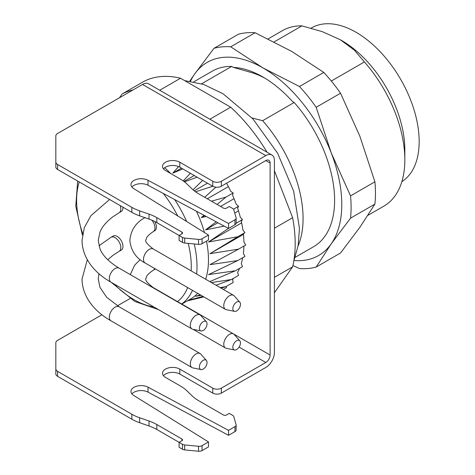 <?xml version="1.0" encoding="UTF-8"?>
<svg xmlns="http://www.w3.org/2000/svg" width="475" height="475" viewBox="0 0 475 475"><rect width="100%" height="100%" fill="white"/><g stroke="black" fill="none" stroke-linecap="round" stroke-linejoin="round"><path stroke-width="0.71" d="M132.947 89.989A126.688 73.144 -120 0 0 122.176 93.943L119.498 97.755M295.201 257.325L313.613 246.697A101.347 58.514 -120 0 0 294.179 102.481L292.499 101.513A100.338 57.926 60 0 0 262.942 77.003A100.338 57.926 60 0 0 233.385 67.385L250.45 72.271A94.252 54.417 -120 0 1 265.127 78.298M298.068 245.997A101.347 58.514 -120 0 0 262.645 120.686L294.179 102.481M233.385 67.385L231.705 66.411L201.614 83.784M231.705 66.411A101.347 58.514 -120 0 0 212.266 71.155L193.853 81.783M331.318 81.041L364.408 61.934L354.356 50.142L340.338 39.763L322.359 31.671L301.934 25.864L274.158 41.901M252.083 118.008L262.645 120.686M367.965 215.317L383.848 206.15A101.347 58.514 -120 0 0 404.837 159.754A101.347 58.514 -120 0 0 364.408 61.934M301.934 25.864A101.347 58.514 -120 0 0 282.5 30.608L268.137 38.897M404.837 159.754L404.837 149.821A89.187 51.49 -120 0 0 341.774 40.589L340.338 39.763M274.408 277.353L292.624 266.831A126.688 73.144 -120 0 0 292.624 217.692L274.408 228.214M267.045 152.214A126.688 73.144 -120 0 0 230.69 107.202L209.891 119.213M159.725 90.25L180.524 78.238A126.688 73.144 -120 0 0 143.676 81.534L122.176 93.943M292.624 217.692L274.408 170.739M274.408 292.748L292.624 266.831M230.69 107.202L180.524 78.238M401.85 181.676A89.187 51.49 -120 0 0 419.17 141.544A89.187 51.49 -120 0 0 380.238 51.793A89.187 51.49 -120 0 0 311.511 27.9L311.077 28.15M190.499 81.201A111.482 64.368 60 0 1 194.673 73.993L214.005 48.307A121.618 70.217 60 0 1 230.719 46.811L255.087 32.745L291.608 51.348L323.825 72.432L299.458 86.498A121.618 70.217 60 0 1 316.178 107.297L340.539 93.225L359.878 136.278L374.912 181.806A121.618 70.217 60 0 1 374.912 204.096L359.878 227.305L340.539 252.991L316.178 267.057L331.212 243.853L350.544 218.162L374.912 204.096M323.825 72.432A121.618 70.217 60 0 1 340.539 93.225M374.912 181.806L350.544 195.878L331.212 152.825L316.178 107.297M350.544 195.878A121.618 70.217 60 0 1 350.544 218.162M316.178 267.057A121.618 70.217 60 0 1 299.458 268.553L292.927 265.531M214.005 48.307L238.373 34.242A121.618 70.217 60 0 1 255.087 32.745M299.458 86.498L262.942 67.895A111.482 64.368 60 0 0 194.673 73.993L189.792 81.1M294.025 260.52A111.482 64.368 60 0 0 331.212 243.853A111.482 64.368 60 0 0 331.212 152.825A111.482 64.368 60 0 0 262.942 67.895L230.719 46.811M270.109 163.062A6.08 3.509 120 0 0 268.85 160.277A6.08 3.509 120 0 0 265.81 160.58L270.109 163.062L270.109 355.045A6.08 3.509 120 0 1 265.81 362.49L221.374 388.146L221.374 393.11L265.81 367.454A12.16 7.024 120 0 0 274.408 352.563L274.408 160.58A12.16 7.024 120 0 0 271.89 155.01A12.16 7.024 120 0 0 265.81 155.61L221.374 181.266L221.374 186.23A6.08 3.509 180 0 1 212.776 186.23L179.811 167.2A10.135 5.848 0 0 0 163.465 168.851M228.469 228.398L208.507 241.989L237.761 236.746L209.992 253.68L238.575 249.12L245.741 244.987L243.93 242.167A90.707 52.369 -120 0 0 243.384 233.789L244.928 232.607L242.903 230.013A90.707 52.369 -120 0 0 241.27 221.208L242.517 219.592L240.32 217.289A90.707 52.369 -120 0 0 237.643 208.276L238.557 206.275L236.247 204.309A90.707 52.369 -120 0 0 232.59 195.302L233.148 192.963L230.785 191.395A90.707 52.369 -120 0 0 226.575 183.231M238.575 249.12L209.992 264.646L237.761 260.561L244.928 256.423L243.384 253.454A90.707 52.369 -120 0 0 243.924 246.032M237.761 260.561L208.507 274.621L235.351 270.786L242.517 266.647L241.27 263.595A90.707 52.369 -120 0 0 242.713 257.705M211.417 282.554L231.39 279.538L238.557 275.399L237.643 272.341A90.707 52.369 -120 0 0 239.554 268.357M220.168 287.607L225.981 286.603L233.148 282.465L232.59 279.478A90.707 52.369 -120 0 0 233.688 278.207M223.351 289.447L226.433 287.666L226.343 286.395M265.81 160.58L221.374 186.23M234.947 426.645A4.055 2.339 0 0 0 236.134 424.994L236.134 429.958A4.055 2.339 180 0 1 234.947 431.615L234.947 426.645L228.54 430.344L148.01 387.167A10.135 5.848 0 0 0 137.061 386.092A10.135 5.848 0 0 0 130.975 391.453A10.135 5.848 0 0 0 133.683 395.438L208.477 441.934L208.477 446.898L202.065 450.597A4.055 2.339 180 0 1 198.532 451.25L184.674 449.914A4.055 2.339 180 0 1 182.477 449.261L182.477 444.297L156.821 429.489A40.541 23.406 0 0 0 149.013 425.968L139.656 422.726A40.541 23.406 180 0 1 131.848 419.205L57.612 376.348A6.08 3.509 180 0 1 55.83 373.861L55.83 342.843A6.08 3.509 0 0 1 57.612 340.361L101.953 314.759M117.473 305.799L130.073 298.526M234.947 219.771A4.055 2.339 0 0 0 236.134 218.114L236.134 223.078A4.055 2.339 180 0 1 234.947 224.734L234.947 219.771L228.54 223.47L148.01 180.286A10.135 5.848 0 0 0 137.061 179.212A10.135 5.848 0 0 0 130.975 184.573A10.135 5.848 0 0 0 133.683 188.557L208.477 235.054L208.477 240.018L202.065 243.717A4.055 2.339 180 0 1 198.532 244.37L184.674 243.04A4.055 2.339 180 0 1 182.477 242.387L182.477 237.417L156.821 222.609A40.541 23.406 0 0 0 149.013 219.088L139.656 215.846A40.541 23.406 180 0 1 131.848 212.325L57.612 169.468A6.08 3.509 180 0 1 55.83 166.986L55.83 135.963A6.08 3.509 0 0 1 57.612 133.481L142.542 84.449A12.16 7.024 -60 0 1 148.627 83.843L271.89 155.01M212.776 186.23L212.776 181.266L179.811 162.23A10.135 5.848 0 0 0 168.768 160.966A10.135 5.848 0 0 0 162.509 166.369A10.135 5.848 0 0 0 165.478 170.507L180.583 179.229A40.541 23.406 0 0 1 186.675 183.736L192.292 189.139A40.541 23.406 180 0 0 198.39 193.646L223.523 208.157A2.025 1.17 180 0 0 226.391 208.157L229.259 206.506L232.637 208.454A4.055 2.339 0 0 1 233.771 209.724L236.081 217.728A4.055 2.339 0 0 1 236.134 218.114M212.776 181.266A6.08 3.509 0 0 0 221.374 181.266M55.83 162.023A6.08 3.509 0 0 0 57.612 164.504L57.612 169.468M131.848 212.325L131.848 207.361L57.612 164.504M131.848 207.361A40.541 23.406 0 0 0 139.656 210.882L139.656 215.846M149.013 219.088L149.013 214.124L139.656 210.882M149.013 214.124A40.541 23.406 180 0 1 156.821 217.645L156.821 222.609M181.961 232.156A2.025 1.17 180 0 1 182.554 232.982A2.025 1.17 180 0 1 181.961 233.813L181.961 232.156L156.821 217.645M182.477 242.387L179.093 240.433L179.093 235.469L181.961 233.813M182.477 237.417A4.055 2.339 0 0 0 184.674 238.07L184.674 243.04M198.532 244.37L198.532 239.406L184.674 238.07M198.532 239.406A4.055 2.339 0 0 0 202.065 238.753L202.065 243.717M208.477 235.054L202.065 238.753M234.947 224.734L228.54 228.433L148.01 185.25A10.135 5.848 0 0 0 131.931 187.055M228.54 223.47L228.54 228.433M234.947 431.615L228.54 435.314L148.01 392.13A10.135 5.848 0 0 0 131.931 393.935M182.477 449.261L179.093 447.313L179.093 442.344L181.961 440.693L181.961 439.037L156.821 424.525L156.821 429.489M221.374 393.11A6.08 3.509 180 0 1 212.776 393.11L179.811 374.074A10.135 5.848 0 0 0 163.465 375.731M212.776 393.11L212.776 388.146L179.811 369.111A10.135 5.848 0 0 0 168.768 367.84A10.135 5.848 0 0 0 162.509 373.249A10.135 5.848 0 0 0 165.478 377.387L180.583 386.104A40.541 23.406 0 0 1 186.675 390.616L192.292 396.019A40.541 23.406 180 0 0 198.39 400.526L223.523 415.037A2.025 1.17 180 0 0 226.391 415.037L229.259 413.381L232.637 415.334A4.055 2.339 0 0 1 233.771 416.605L236.081 424.608A4.055 2.339 0 0 1 236.134 424.994M212.776 388.146A6.08 3.509 0 0 0 221.374 388.146M55.83 368.897A6.08 3.509 0 0 0 57.612 371.379L57.612 376.348M131.848 419.205L131.848 414.242L57.612 371.379M131.848 414.242A40.541 23.406 0 0 0 139.656 417.762L139.656 422.726M149.013 425.968L149.013 421.004L139.656 417.762M149.013 421.004A40.541 23.406 180 0 1 156.821 424.525M181.961 439.037A2.025 1.17 180 0 1 182.554 439.862A2.025 1.17 180 0 1 181.961 440.693M182.477 444.297A4.055 2.339 0 0 0 184.674 444.95L184.674 449.914M198.532 451.25L198.532 446.286L184.674 444.95M198.532 446.286A4.055 2.339 0 0 0 202.065 445.633L202.065 450.597M208.477 441.934L202.065 445.633M228.54 435.314L228.54 430.344M207.035 362.496A5.391 3.111 120 0 0 206.376 360.406A5.391 3.111 120 0 0 200.521 363.143A5.391 3.111 120 0 0 201.085 369.58A5.391 3.111 120 0 0 203.217 369.099A5.391 3.111 120 0 0 207.035 362.496M240.481 342.914A5.391 3.111 120 0 0 239.822 340.824A5.391 3.111 120 0 0 233.967 343.556A5.391 3.111 120 0 0 234.531 349.992A5.391 3.111 120 0 0 236.663 349.517A5.391 3.111 120 0 0 240.481 342.914M207.035 323.879A5.391 3.111 120 0 0 206.376 321.789A5.391 3.111 120 0 0 200.521 324.52A5.391 3.111 120 0 0 201.085 330.956A5.391 3.111 120 0 0 203.217 330.481A5.391 3.111 120 0 0 207.035 323.879M240.481 304.291A5.391 3.111 120 0 0 239.822 302.207A5.391 3.111 120 0 0 233.967 304.938A5.391 3.111 120 0 0 234.531 311.374A5.391 3.111 120 0 0 236.663 310.899A5.391 3.111 120 0 0 240.481 304.291M201.085 369.58L192.838 367.899A8.111 4.679 -60 0 1 192.001 367.579A8.111 4.679 -60 0 1 190.321 363.868A8.111 4.679 -60 0 1 193.859 355.71A8.111 4.679 -60 0 1 200.106 353.537A8.111 4.679 -60 0 1 200.8 354.107L206.376 360.406M234.531 349.992L226.284 348.312A8.111 4.679 -60 0 1 225.447 347.997A8.111 4.679 -60 0 1 223.767 344.286A8.111 4.679 -60 0 1 227.305 336.128A8.111 4.679 -60 0 1 233.552 333.955A8.111 4.679 -60 0 1 234.246 334.525L239.822 340.824M201.085 330.956L192.838 329.276A8.111 4.679 -60 0 1 192.001 328.961A8.111 4.679 -60 0 1 190.321 325.25A8.111 4.679 -60 0 1 193.859 317.092A8.111 4.679 -60 0 1 200.106 314.919A8.111 4.679 -60 0 1 200.8 315.489L206.376 321.789M234.531 311.374L226.284 309.694A8.111 4.679 -60 0 1 225.447 309.379A8.111 4.679 -60 0 1 223.767 305.668A8.111 4.679 -60 0 1 227.305 297.51A8.111 4.679 -60 0 1 233.552 295.337A8.111 4.679 -60 0 1 234.246 295.907L239.822 302.207M119.124 251.317L121.273 250.076A8.111 4.679 -120 0 0 122.954 246.365A8.111 4.679 -120 0 0 119.415 238.207A8.111 4.679 -120 0 0 113.169 236.033L111.019 237.274A8.111 4.679 60 0 1 117.266 239.447A8.111 4.679 60 0 1 120.804 247.606A8.111 4.679 60 0 1 119.124 251.317L112.854 255.419L107.748 259.742M154.642 268.506A8.111 4.679 60 0 1 153.288 270.216L154.719 269.384A8.111 4.679 -120 0 0 155.337 268.903M120.169 205.586A8.111 4.679 60 0 1 120.804 208.988A8.111 4.679 60 0 1 119.124 212.699L121.273 211.458A8.111 4.679 -120 0 0 122.954 207.747A8.111 4.679 -120 0 0 122.936 207.183M151.816 220.151A8.111 4.679 60 0 1 154.969 227.881A8.111 4.679 60 0 1 153.288 231.592L154.719 230.767A8.111 4.679 -120 0 0 156.4 227.056A8.111 4.679 -120 0 0 154.779 221.51M205.669 279.235A85.132 49.151 -120 0 0 208.477 259.878A85.132 49.151 -120 0 0 206.512 241.152M204.446 232.548A85.132 49.151 -120 0 0 196.436 211.215M170.62 173.476A85.132 49.151 -120 0 0 164.683 167.717M181.8 304.077L190.843 298.852A85.132 49.151 -120 0 0 197.689 293.354M202.92 296.376L188.967 300.164L203.733 296.845M200.272 294.844L195.682 296.287L201.091 295.319M225.981 286.603L221.148 288.177M231.39 279.538L216.048 285.232M235.351 270.786L209.766 281.604M216.202 221.819L205.574 229.864L224.194 226.1M204.03 215.288L201.263 217.603L206.215 216.463M211.464 201.192L225.981 197.101L217.081 204.44M215.864 187.186L204.689 197.285M195.522 191.805L212.806 186.248M202.629 180.375L193.034 189.828M184.472 181.83L197.101 177.181M190.374 173.298L183.225 180.91M178.558 166.583L172.817 173.132L182.804 168.928M243.443 234.365L209.992 253.68M237.761 236.746L244.928 232.607M241.627 222.87L208.507 241.989M236.123 223.286L242.517 219.592M238.48 210.864L234.727 213.032M217.918 222.739L205.574 229.864M233.498 209.19L238.557 206.275M234.038 198.681L220.572 206.453M204.672 215.638L201.263 217.603M225.981 197.101L233.148 192.963M228.398 186.622L207.308 198.799M207.492 183.184L194.233 190.837M194.227 175.524L183.967 181.444M181.456 168.15L172.817 173.132M270.109 355.045L181.812 304.065M265.81 155.61L142.542 84.449M148.01 180.286L148.01 185.25M179.811 162.23L179.811 167.2M265.81 362.49L239.109 347.077M179.811 374.074L179.811 369.111M148.01 392.13L148.01 387.167M192.001 367.579L111.019 320.827A8.111 4.679 -60 0 1 109.339 317.116A8.111 4.679 -60 0 1 112.878 308.958A8.111 4.679 -60 0 1 119.124 306.785L200.106 353.537M152.196 287.256A8.111 4.679 -60 0 1 153.288 287.613L233.552 333.955M192.001 328.961L111.019 282.209A8.111 4.679 -60 0 1 109.339 278.498A8.111 4.679 -60 0 1 112.878 270.334A8.111 4.679 -60 0 1 119.124 268.167L200.106 314.919M225.447 309.379L145.178 263.037A8.111 4.679 -60 0 1 143.503 259.326A8.111 4.679 -60 0 1 147.042 251.168A8.111 4.679 -60 0 1 153.288 248.995L233.552 295.337M191.146 270.851A81.077 46.811 -120 0 0 191.277 266.499A81.077 46.811 -120 0 0 188.213 243.378M177.727 215.935A81.077 46.811 -120 0 0 163.257 193.432M79.254 181.961A81.077 46.811 -120 0 0 82.692 233.48M113.952 283.902A81.077 46.811 -120 0 0 153.936 306.987M177.502 301.595A81.077 46.811 -120 0 0 187.655 287.559M196.638 274.022A85.132 49.151 -120 0 0 197.012 266.499A85.132 49.151 -120 0 0 194.216 243.954M186.622 221.469A85.132 49.151 -120 0 0 174.658 199.542M181.67 304A85.132 49.151 -120 0 0 192.476 290.344M293.799 261.09L298.128 245.676L299.464 228.469L293.645 191.116L277.602 153.193L252.908 118.904L223.09 93.795L203.781 84.497L184.632 80.613M193.117 329.335L225.447 347.997M111.019 237.274L98.96 245.807M87.317 259.742L82.027 279.051C82.27 297.338 95.273 312.022 111.019 320.827M98.96 273.677L98.248 278.991L99.958 287.363L106.732 297.344L119.124 306.785M140.131 259.605L134.651 265.192L130.292 274.609M153.288 270.216C144.946 275.862 146.537 277.863 146.116 278.184C144.572 279.615 146.965 282.762 153.288 287.613M109.606 199.488L91.004 215.579L84.324 227.584L82.027 240.433C82.27 258.721 95.273 273.404 111.019 282.209M119.124 212.699L112.854 216.802C106.341 221.795 102.054 226.866 99.999 232.02L98.248 240.368L99.958 248.74C102.618 255.58 109.007 262.052 119.124 268.167M145.178 217.55C136.016 222.342 130.904 229.918 129.847 240.297C130.904 250.669 136.016 258.252 145.178 263.037M153.288 231.592C144.946 237.245 146.537 239.246 146.116 239.566C144.572 240.997 146.965 244.144 153.288 248.995M77.668 181.046L75.768 206.263L82.418 235.095M111.322 282.382L134.757 301.441L158.502 309.623M187.281 300.913L203.799 296.881"/></g></svg>
